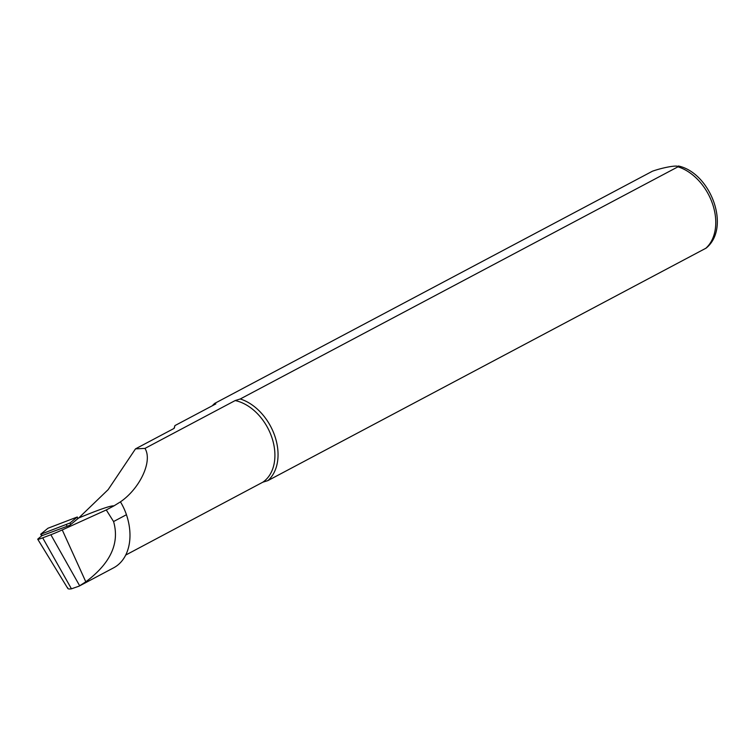 <?xml version="1.0" encoding="UTF-8"?>
<svg xmlns="http://www.w3.org/2000/svg" width="755" height="755" viewBox="0 0 755 755"><rect width="100%" height="100%" fill="white"/><g stroke="black" fill="none" stroke-linecap="round" stroke-linejoin="round"><path stroke-width="1.13" d="M67.705 587.739C67.497 588.881 68.743 589.249 71.442 588.824L79.058 586.163L85.806 581.812C110.551 563.305 119.8 543.213 113.571 521.545L106.266 509.955L62.25 529.925A17.478 1.085 155.6 0 1 50.868 534.738L42.695 537.843A17.478 1.085 155.6 0 1 37.75 539.259A17.478 1.085 155.6 0 1 38.061 538.844L41.884 535.701L69.781 525.301L78.737 517.968L108.163 489.617L135.504 448.866L173.537 428.698L174.358 428.028L174.905 425.603L215.836 403.897L214.722 403.378L652.443 171.215C663.324 167.336 678.264 164.76 677.962 166.817L240.241 398.98L235.164 400.565A45.725 32.191 62.1 0 1 271.847 437.447A45.725 32.191 62.1 0 1 262.797 482.209L267.874 480.624L706.161 248.093M135.504 448.866L144.969 448.404C153.001 461.399 139.467 489.089 120.092 502.084L113.911 505.897C111.145 505.416 99.415 509.436 78.737 517.968M120.47 501.896A46.31 32.607 62.1 0 1 126.444 514.721A52.803 37.174 62.1 0 1 113.609 567.835L79.049 586.173M125.717 555.057L262.797 482.209M235.164 400.565L144.969 448.404M706.133 248.121C731.35 227.548 710.521 172.848 678.377 165.987L677.962 166.817A47.197 33.229 62.1 0 1 712.607 204.058A47.197 33.229 62.1 0 1 705.604 248.461M212.353 405.737A47.197 33.229 62.1 0 1 214.722 403.378M240.241 398.98A47.197 33.229 62.1 0 1 274.886 436.22A47.197 33.229 62.1 0 1 267.874 480.624M113.911 505.897L106.266 509.955M41.251 534.078L69.998 522.998L77.293 516.996L47.971 528.236L40.666 534.238L41.251 534.078L42.195 535.588M85.806 581.812L62.25 529.925M79.681 585.823L50.868 534.738M71.442 588.824L42.695 537.843M113.571 521.545L126.444 514.721M69.998 522.998L70.526 524.687M77.765 518.76L77.255 517.052M66.327 524.725L67.204 526.263M174.037 428.396L174.867 425.726M67.761 588.381L37.75 539.259M41.685 535.861L40.685 534.266M77.812 518.723L77.303 517.015"/></g></svg>
